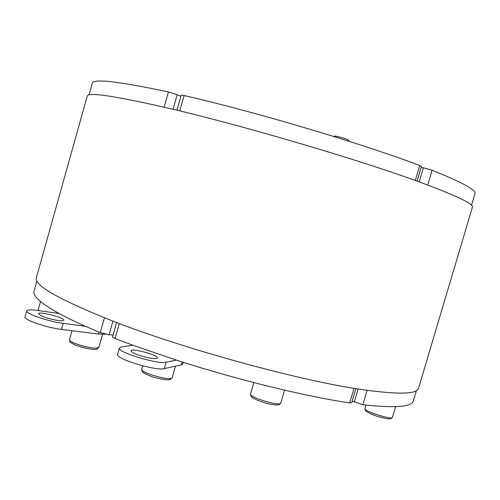 <?xml version="1.0" encoding="UTF-8"?>
<svg xmlns="http://www.w3.org/2000/svg" width="500" height="500" viewBox="0 0 500 500"><rect width="100%" height="100%" fill="white"/><g stroke="black" fill="none" stroke-linecap="round" stroke-linejoin="round"><path stroke-width="0.75" d="M87.238 96.131L87.275 96.006C88.381 91.906 116.25 96.156 170.875 108.769C245.956 126.312 364.387 161.425 422.788 183.219C457.331 196.125 473.869 204.112 472.406 207.169L436.419 328.156M436.406 328.206L418.562 388.194C417.3 394.25 398.413 394.706 361.894 389.575C300.188 380.85 182.206 348.494 110.844 320.319C59.025 299.55 34.188 285.394 36.325 277.863L36.388 277.631M59.069 313.488L37.062 310.394C30.694 309.538 27.231 309.7 26.688 310.881C25.062 313.512 48.594 321.587 63.163 323.338L85.35 326.256C75.075 321.694 66.312 317.438 59.069 313.488C40.956 303.4 32.606 295.988 34.019 291.244L34.087 290.994M40.669 315.5L38.531 313.706C38.656 311.006 64.919 317.794 63.725 320.194C63.913 322.188 46.788 318.731 40.669 315.5M25.013 316.856L25 316.894C23.344 319.644 46.856 327.769 61.45 329.419L98.438 334.062L105.688 334.256M113.106 334.944L109.056 334.762L112.925 321.125M104.431 317.8L100.237 332.6L85.35 326.256M100.237 332.6L109.056 334.762M180.869 96.363L177.194 94.719L168.45 91.962C118.906 81.425 93.531 78.487 92.331 83.15L92.287 83.3M352.212 401.1L362.863 404.706C395.181 408.288 412.019 406.969 413.375 400.744L416.369 390.675M116.625 322.544L112.537 336.95L115.087 338.531L132.969 345.256L176.388 360.119C237.175 379.762 305.344 396.394 349.725 402.912L351.712 402.794L355.887 388.631M421.112 167.4L423.369 167.812L419.212 181.912M427.731 185.05L432.1 170.256L423.369 167.812M432.1 170.256C462.225 182.356 476.519 190.138 474.975 193.6L471.519 205.225M179.769 110.9L184.144 95.519L181.206 95.175L176.938 110.213M417.062 181.137L421.413 166.4L419.706 165.494L415.281 180.494M184.144 95.519C256.275 112.094 362.5 143.744 419.706 165.494M182.2 361.975L181.375 364.85L164.269 368.612L166.106 362.2C157.794 364.613 116.775 352.069 119.419 347.962L121.556 346.875L132.969 345.256M176.388 360.119L166.106 362.2M139.088 355.269C133.781 353.375 131.113 351.881 131.088 350.794C131.294 347.706 158.781 355.25 157.463 358.019C155.363 359.331 149.238 358.413 139.088 355.269M181.375 364.85L182.825 363.944L183.287 362.319M117.613 354.3L117.6 354.35C114.906 358.631 155.906 371.194 164.269 368.612M348.75 140.356L348.125 139.838C345.7 138.481 335.506 135.738 334.263 136.1L334.056 136.213M141.7 369.281L142.2 371.525C142.806 371.9 141.906 373.113 153.931 377.344C160.6 379.087 165.525 379.906 168.719 379.806L170.544 379.375L172.162 377.706C172.069 381.619 139.919 372.744 141.7 369.281L142.688 365.838M364.956 408.494L365.425 410.494C365.369 410.425 365.65 412.088 376.881 416.225C382.425 417.881 386.631 418.781 389.487 418.906L390.931 418.688L392.469 417.275C392.388 420.344 363.375 411.062 364.956 408.494L365.962 405.069M74.625 343.25C71.094 341.763 69.381 340.588 69.488 339.731C70.494 342.669 67.613 340.938 75.175 345.019C88.356 350.087 98.575 349.675 96.938 349.125L98.85 347.413L95.544 348.2C89.113 347.775 82.137 346.125 74.625 343.25M39.112 310.681L38.263 309.606L40.531 301.525M98.994 332.088L98.438 334.062M61.45 329.419L63.163 323.338M173.056 109.288L177.194 94.719M168.45 91.962L164.137 107.181M358.137 388.994L354.275 402.094M362.863 404.706L367.106 390.331M354.025 388.331L349.725 402.912M115.087 338.531L119.338 323.569M284.569 390.144L280.806 403.038C280.675 406.844 248.688 397.238 250.494 393.944L253.794 382.575M172.162 377.706L175.481 366.15M392.469 417.275L395.613 406.681M98.85 347.413L102.537 334.412M69.488 339.731L72.025 330.75M87.275 96.006L36.325 277.863M38.263 309.606L38.256 310.562M25 316.894L26.688 310.881M36.9 280.963L34.019 291.244M92.331 83.15L89.031 94.925M119.419 347.962L117.6 354.35M280.806 403.038L279.156 404.675L277.444 405.031C274.188 405.019 269.594 404.188 263.669 402.537C258.212 400.637 254.412 398.95 252.275 397.475L251.012 396.219L250.494 393.944M334.263 136.1L333.638 136.444M348.65 140.162L349.312 141.369"/></g></svg>

